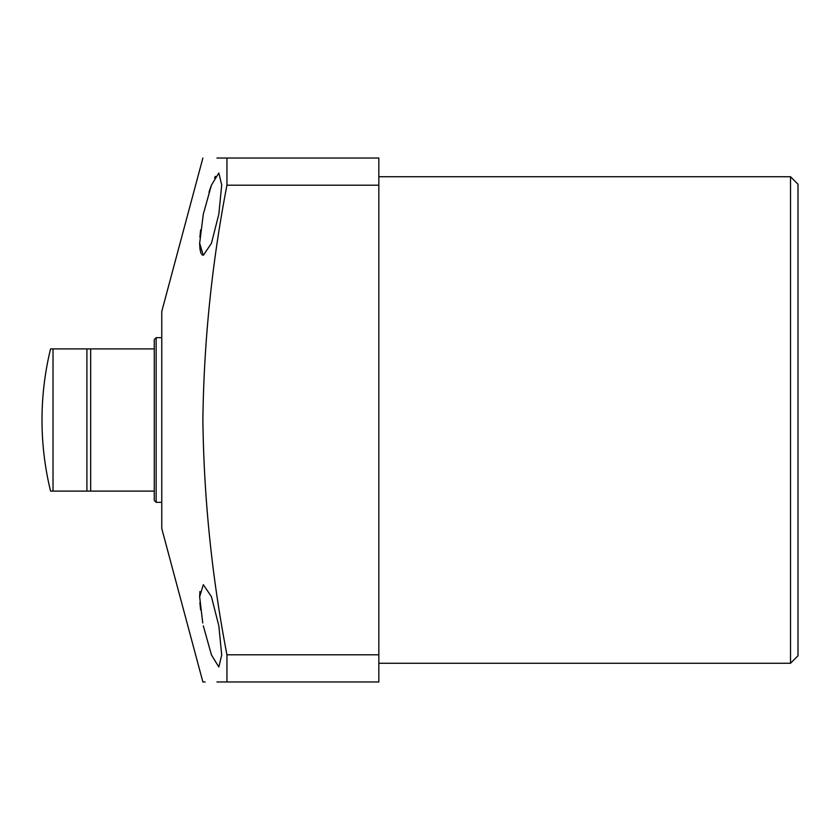 <?xml version="1.0" encoding="UTF-8"?>
<svg xmlns="http://www.w3.org/2000/svg" width="840" height="840" viewBox="0 0 840 840"><rect width="100%" height="100%" fill="white"/><g stroke="black" fill="none" stroke-linecap="round" stroke-linejoin="round"><path stroke-width="1.26" d="M790.514 176.736L798 184.222L798 655.778L790.514 663.264L790.514 176.736L378.83 176.736M208.982 192.286L211.008 186.26M214.536 177.912L215.408 176.337M203.322 255.328L211.439 243.306L218.831 214.158L221.708 185.062L218.831 172.988L211.428 185.126L203.311 214.158L199.647 243.254L203.311 255.328L201.936 254.709M203.311 625.842L211.439 654.896L218.831 667.013L221.708 654.948L218.831 625.842L211.428 596.663L203.311 584.672L199.647 596.736L202.734 622.986M200.603 609.893L199.878 602.7M199.647 596.568L199.909 591.518M205.139 681.975L202.881 681.975L161.763 528.538L161.763 311.462L202.881 158.025M216.941 681.975L226.947 681.975C195.584 681.975 195.584 681.975 226.947 681.975L226.947 654.801C211.89 576.828 203.868 498.561 202.881 420C203.858 341.512 211.88 263.245 226.947 185.199L226.947 158.025C195.584 158.025 195.584 158.025 226.947 158.025L216.941 158.025M226.947 654.801L378.83 654.801L378.83 185.199L226.947 185.199M378.83 654.801L378.83 681.975L226.947 681.975M378.83 185.199L378.83 158.025L226.947 158.025M201.212 253.659L200.75 252.588M200.728 252.536L199.93 248.672M199.92 248.598L199.647 243.495M199.889 237.195L200.624 229.887M161.763 337.659L156.146 337.659L156.146 502.341L161.763 502.341M156.146 502.341L154.277 500.462L154.277 339.538L156.146 337.659M86.909 491.106L86.909 348.894L90.657 348.894L90.657 491.106L53.015 491.106L53.015 348.894L50.568 348.894A299.407 299.407 0 0 0 50.568 491.106L53.015 491.106M154.277 348.894L90.657 348.894M154.277 491.106L90.657 491.106M86.909 348.894L53.015 348.894M790.514 663.264L378.83 663.264"/></g></svg>
